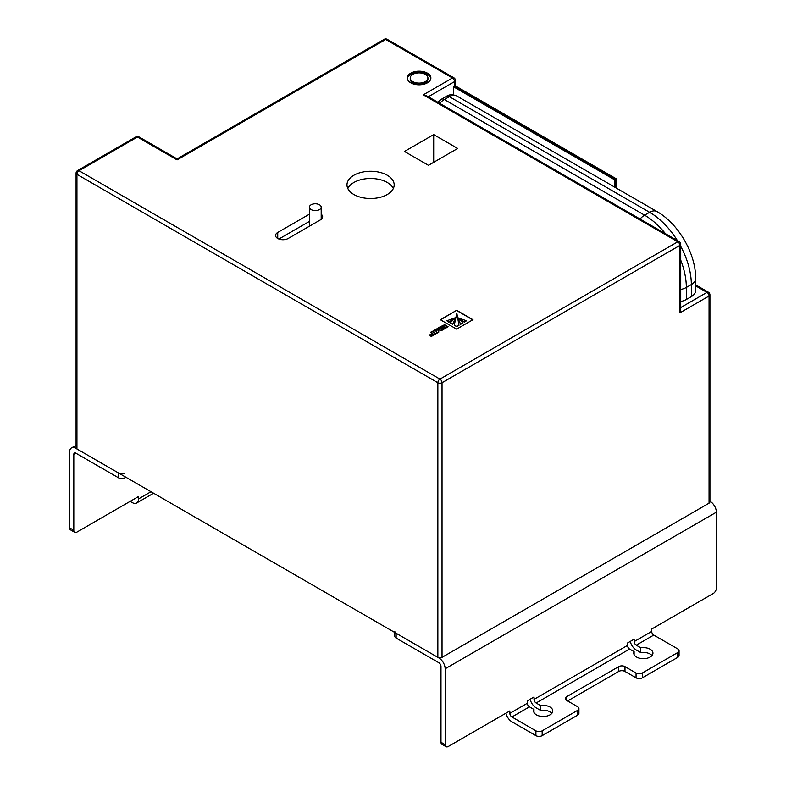 <?xml version="1.0" encoding="UTF-8"?>
<svg xmlns="http://www.w3.org/2000/svg" width="786" height="786" viewBox="0 0 786 786"><rect width="100%" height="100%" fill="white"/><g stroke="black" fill="none" stroke-linecap="round" stroke-linejoin="round"><path stroke-width="1.18" d="M634.164 641.572A2.948 1.7 -120 0 0 636.257 645.188L653.775 635.068A2.948 1.7 60 0 1 651.692 631.453L634.164 641.572L634.164 639.165L627.493 643.017L627.493 645.424L534.028 699.383L534.028 696.976L527.357 700.827L527.357 703.244L509.829 713.354L509.829 710.947L448.285 746.484A4.421 2.554 120 0 1 446.075 746.7A4.421 2.554 120 0 1 445.151 744.676L445.151 668.788A8.852 5.109 60 0 0 438.893 657.951L396.134 633.261L396.134 638.075L438.893 662.765A2.948 1.7 60 0 1 440.985 666.381L440.985 742.269L445.151 744.676M446.075 746.7L441.899 744.293A4.421 2.554 -60 0 1 440.985 742.269M396.134 638.075A4.421 2.554 180 0 1 394.837 636.267L394.837 632.514M709.925 501.262L710.112 501.37A8.852 5.109 60 0 1 716.37 512.207L716.37 588.095A4.421 2.554 120 0 1 713.236 593.509L651.692 629.046L651.692 631.453M394.837 631.453A4.421 2.554 0 0 0 396.134 633.261M509.829 713.354A2.948 1.7 -120 0 0 511.912 716.97L529.44 706.85A2.948 1.7 60 0 1 527.357 703.244M505.929 713.207A8.852 5.109 -120 0 0 511.912 721.794L535.905 735.637L535.905 730.823L511.912 716.97M530.128 699.226A8.852 5.109 -120 0 0 536.121 707.813L540.65 710.436L540.65 705.612L536.121 702.998L629.576 649.04A2.948 1.7 60 0 1 627.493 645.424M534.028 699.383A2.948 1.7 -120 0 0 536.121 702.998M630.264 641.415A8.852 5.109 -120 0 0 636.257 650.002L640.787 652.616L640.787 647.802L636.257 645.188M533.969 712.43L533.969 709.473A9.589 5.531 0 0 0 533.625 710.947A9.589 5.531 0 0 0 543.205 716.488A9.589 5.531 0 0 0 552.794 710.947A9.589 5.531 0 0 0 540.65 705.612M540.65 710.436A9.589 5.531 180 0 1 551.841 713.354M634.106 654.61L634.106 651.653A9.589 5.531 0 0 0 633.762 653.137A9.589 5.531 0 0 0 643.351 658.668A9.589 5.531 0 0 0 652.94 653.137A9.589 5.531 0 0 0 640.787 647.802M640.787 652.616A9.589 5.531 180 0 1 651.977 655.544M677.768 657.351L677.768 652.527A4.421 2.554 0 0 0 679.065 650.729L679.065 655.544A4.421 2.554 180 0 1 677.768 657.351L642.309 677.827A4.421 2.554 180 0 1 636.051 677.827L636.051 673.013L624.988 666.626L624.988 671.441L636.051 677.827M677.768 652.527L642.309 673.013L642.309 677.827M567.62 700.955L618.729 671.441L618.729 666.626L566.578 696.74L566.578 700.346L577.631 706.732A4.421 2.554 0 0 1 578.928 708.54A4.421 2.554 0 0 1 577.631 710.348L542.163 730.823L542.163 735.637A4.421 2.554 180 0 1 535.905 735.637M578.928 708.54L578.928 713.354A4.421 2.554 180 0 1 577.631 715.162L542.163 735.637M535.905 730.823A4.421 2.554 0 0 0 542.163 730.823M566.578 700.346A4.421 2.554 180 0 1 565.281 698.538A4.421 2.554 180 0 1 566.578 696.74M618.729 666.626A4.421 2.554 180 0 1 624.988 666.626M636.051 673.013A4.421 2.554 0 0 0 642.309 673.013M679.065 650.729A4.421 2.554 0 0 0 677.768 648.922L653.775 635.068M629.576 649.04L634.106 651.653M529.44 706.85L533.969 709.473M624.988 671.441A4.421 2.554 0 0 0 618.729 671.441M151 491.731L138.483 498.963L138.483 496.555L76.94 532.083A4.421 2.554 -60 0 1 74.719 532.299A4.421 2.554 -60 0 1 73.805 530.275L69.63 527.868A4.421 2.554 120 0 0 70.553 529.892L74.719 532.299M124.915 473.064A4.421 2.554 180 0 1 118.657 473.064L118.657 477.878L75.888 453.188A2.948 1.7 -120 0 0 74.415 453.041A2.948 1.7 -120 0 0 73.805 454.396L73.805 530.275M118.657 473.064L75.888 448.374A8.852 5.109 -120 0 0 71.467 447.932A8.852 5.109 -120 0 0 69.63 451.989L69.63 527.868M125.956 477.279L124.915 477.878L124.915 476.68M118.657 477.878A4.421 2.554 0 0 0 124.915 477.878M138.483 498.963A8.852 5.109 60 0 1 136.646 503.011A8.852 5.109 60 0 1 132.225 502.578L130.132 501.37M410.223 77.991L410.223 79.189A8.852 5.109 0 0 0 412.817 82.805A8.852 5.109 0 0 0 422.465 83.915A8.852 5.109 0 0 0 427.928 79.189L427.928 77.991A8.852 5.109 0 0 0 425.334 74.375A8.852 5.109 0 0 0 415.686 73.265A8.852 5.109 0 0 0 410.223 77.991A8.852 5.109 0 0 0 412.817 81.606A8.852 5.109 0 0 0 422.465 82.707A8.852 5.109 0 0 0 427.928 77.991M427.427 73.167A11.8 6.809 0 0 0 414.566 71.693A11.8 6.809 0 0 0 407.276 77.991A11.8 6.809 0 0 0 410.734 82.805A11.8 6.809 0 0 0 423.595 84.289A11.8 6.809 0 0 0 430.875 77.991A11.8 6.809 0 0 0 427.427 73.167M430.836 78.59A11.8 6.809 0 0 0 427.427 74.375A11.8 6.809 0 0 0 415.047 72.793A11.8 6.809 0 0 0 407.325 78.59M319.46 204.763A5.905 3.409 180 0 1 321.189 207.17A5.905 3.409 180 0 1 317.544 210.314A5.905 3.409 180 0 1 311.118 209.577A5.905 3.409 180 0 1 309.389 207.17A5.905 3.409 180 0 1 313.034 204.026A5.905 3.409 180 0 1 319.46 204.763M309.389 214.195L277.733 232.459A7.379 4.254 0 0 0 275.572 235.476A7.379 4.254 0 0 0 277.733 238.482A7.379 4.254 0 0 0 288.167 238.482L320.501 219.815A7.379 4.254 0 0 0 322.663 216.808A7.379 4.254 0 0 0 321.189 214.254M387.262 175.249A23.6 13.627 0 0 0 361.54 172.301A23.6 13.627 0 0 0 346.97 184.887A23.6 13.627 0 0 0 353.887 194.525A23.6 13.627 0 0 0 379.609 197.473A23.6 13.627 0 0 0 394.179 184.887A23.6 13.627 0 0 0 387.262 175.249M393.334 188.502A23.6 13.627 0 0 0 387.262 182.48A23.6 13.627 0 0 0 347.815 188.502M614.347 186.94L614.347 179.65L615.183 179.169L454.544 86.421L454.544 81.606L428.291 96.766M614.347 179.65L453.709 86.902L455.408 85.92L616.047 178.668L615.183 179.169L615.183 187.422M680.725 260.097A59.009 34.073 60 0 1 686.325 287.45L686.325 299.495L691.336 296.607L691.336 284.561A59.009 34.073 -120 0 0 680.725 246.332M442.027 657.351L709.06 503.178L709.06 295.998L679.861 312.867L679.861 245.409L442.027 382.723L442.027 657.351A2.948 1.7 180 0 1 437.851 657.351L437.851 382.723L76.94 174.345L76.94 448.973L437.851 657.351M76.94 448.973A2.948 1.7 180 0 1 76.075 447.765L76.075 173.146A2.948 1.7 0 0 0 76.94 174.345A2.948 1.7 -60 0 1 79.022 170.739L439.944 379.107L677.768 241.803L423.251 94.851L426.199 95.558L679.251 241.656A2.948 1.7 -60 0 0 677.768 241.803A2.948 1.7 60 0 1 679.861 245.409A2.948 1.7 180 0 0 680.725 244.21A2.948 2.948 0 0 0 679.251 241.656M680.725 307.552L706.978 292.392A2.948 1.7 60 0 1 709.06 295.998A2.948 1.7 0 0 0 709.925 294.799L709.925 501.969A2.948 1.7 180 0 1 709.06 503.178M456.656 310.303L440.327 319.725L456.627 329.137L472.956 319.705L456.656 310.303L440.533 319.843M436.122 333.706L432.143 331.407L430.414 332.409L432.221 333.451L429.48 335.033L430.06 335.367L432.791 333.785L433.784 334.355L430.738 336.113L431.347 336.457L436.122 333.706M438.824 329.589L434.864 329.835L433.066 330.877L436.436 331.112L436.977 333.195L438.794 332.144L438.657 330.425L439.462 329.963L441.034 330.867L442.773 329.865L438.401 327.801L437.055 328.568L438.824 329.589L438.362 329.865M438.745 332.173L438.657 330.425M444.198 326.504L441.398 328.116L442.037 328.479L444.827 326.868L445.76 327.408L442.695 329.177L443.333 329.54L448.108 326.78L445.2 325.099A2.545 1.474 0 0 0 444.444 324.805L439.354 327.251L439.964 327.595L443.019 325.826L444.198 326.74L441.614 328.234M428.468 165.315L457.678 148.456L433.685 134.602L404.476 151.462L428.468 165.315M433.685 162.299L433.685 134.602M309.389 221.416L278.883 239.032M309.389 207.17L309.389 224.03A5.905 3.409 0 0 0 310.205 225.759M453.709 94.851L453.709 86.902M680.725 289.474A14.747 8.518 0 0 0 686.325 287.45L691.336 284.561A14.747 8.518 0 0 0 695.649 278.539L695.649 290.584A14.747 8.518 180 0 1 691.336 296.607M686.325 299.495A14.747 8.518 180 0 1 680.725 301.519M680.725 244.21L680.725 309.959L679.861 312.867M447.902 326.907L445.2 325.345A2.545 1.474 0 0 0 444.444 325.04L439.561 327.369M445.76 327.408L442.911 329.295M442.557 329.982L438.401 328.037L437.271 328.695M438.362 330.1L434.864 330.081L433.44 330.906M433.784 334.355L430.954 336.231M432.221 333.451L429.687 335.15M435.916 333.824L432.143 331.653L430.62 332.527M472.75 319.833L456.656 310.539M458.631 318.242L464.398 322.221L466.452 320.786L458.651 317.986L464.398 321.975L466.452 320.786M457.423 317.416L460.625 324.402L462.964 322.8L457.442 317.141L460.625 324.156L462.964 322.8M454.298 325.109L456.637 326.701L458.985 325.345L456.813 313.133L454.298 325.109L456.637 326.455L458.985 325.109M452.657 324.402L455.831 317.141L450.309 322.8L452.657 324.402L455.851 317.416M448.875 322.221L454.622 317.986L446.821 320.786L448.875 322.221L454.642 318.242M446.821 320.786L448.875 321.975M450.309 322.8L452.657 324.156M423.251 94.851L452.461 77.991L385.7 39.447L177.076 159.892L177.076 158.9L177.076 159.892L137.432 137.01L79.022 170.739A2.948 1.7 60 0 0 77.549 170.591A2.948 2.948 0 0 0 76.075 173.146M716.37 512.207L445.151 668.788M577.631 715.162L577.631 710.348M75.888 453.188L73.805 454.396M677.404 240.595A59.009 34.073 -120 0 0 649.609 212.289L449.327 96.658L444.326 99.547L644.599 215.177L649.609 212.289A14.747 8.518 -60 0 1 656.988 211.562L456.705 95.931A14.747 8.518 120 0 0 449.327 96.658A5.905 3.409 -120 0 0 446.379 96.364C449.081 94.408 452.52 94.261 456.705 95.931M640.05 219.019A14.747 8.518 -60 0 1 644.599 215.177A59.009 34.073 60 0 1 665.487 233.707M277.733 238.482L277.733 232.459M709.925 294.799A2.948 2.948 0 0 0 708.451 292.245A2.948 1.7 -60 0 0 706.978 292.392L695.649 285.849M446.379 96.364L441.368 99.262A5.905 3.409 -120 0 1 444.326 99.547A14.747 8.518 120 0 0 439.767 103.388M437.851 382.723A2.948 1.7 0 0 0 442.027 382.723A2.948 1.7 60 0 0 439.944 379.107A2.948 1.7 -60 0 0 437.851 382.723M384.226 39.3A2.948 1.7 60 0 1 385.7 39.447A2.948 1.7 120 0 1 387.174 39.3A2.948 2.948 0 0 0 384.226 39.3L177.076 158.9L138.916 136.862A2.948 1.7 -60 0 0 137.432 137.01A2.948 1.7 -120 0 0 135.958 136.862L77.549 170.591M452.461 77.991A2.948 1.7 60 0 1 454.544 81.606A2.948 1.7 180 0 0 455.408 80.398A2.948 2.948 0 0 0 453.935 77.843A2.948 1.7 120 0 0 452.461 77.991M76.075 445.279L71.467 447.932M136.646 503.011L153.594 493.225M321.189 207.17L321.189 219.363M695.649 278.539C695.865 253.74 678.564 223.774 656.988 211.562M441.368 99.262L437.694 102.19M387.174 39.3L453.935 77.843M695.649 284.846L708.451 292.245M455.408 80.398L455.408 85.92M616.047 178.668L616.047 187.923M138.916 136.862A2.948 2.948 0 0 0 135.958 136.862"/></g></svg>
